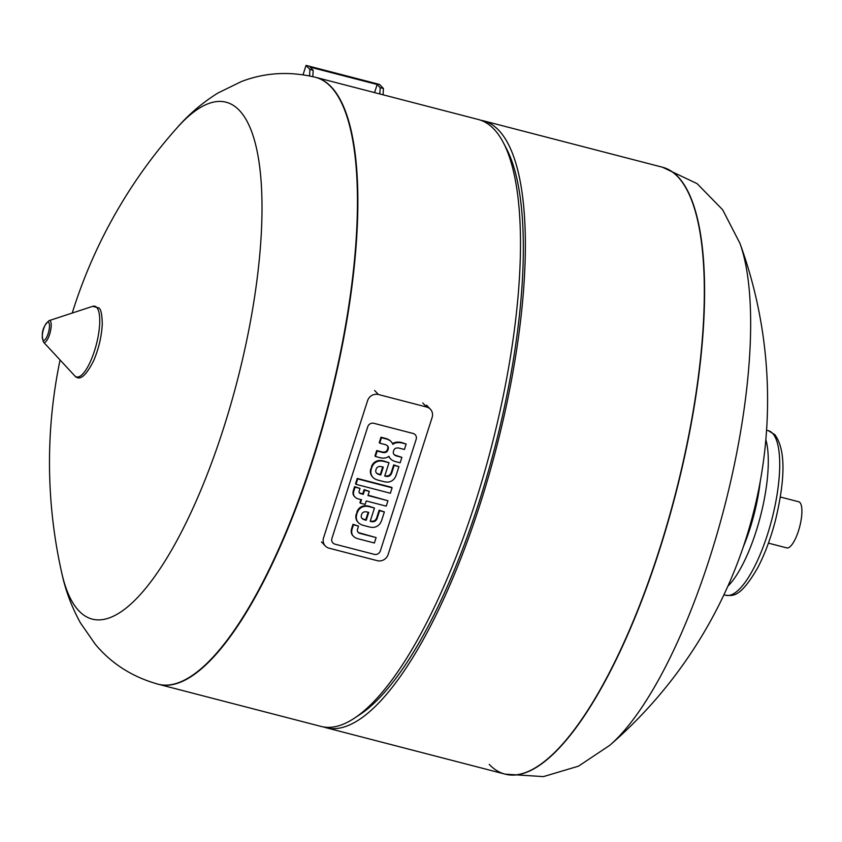 <?xml version="1.0" encoding="UTF-8"?>
<svg xmlns="http://www.w3.org/2000/svg" width="842" height="842" viewBox="0 0 842 842"><rect width="100%" height="100%" fill="white"/><g stroke="black" fill="none" stroke-linecap="round" stroke-linejoin="round"><path stroke-width="1.26" d="M768.43 543.143L786.754 547.889A23.818 7.199 -75.5 0 0 799.121 528.776A23.818 7.199 -75.5 0 0 799.9 502.506A23.818 7.199 -75.5 0 0 798.711 501.769L780.376 497.022M489.234 764.389A313.498 94.788 -75.5 0 0 504.895 774.082A313.498 94.788 -75.5 0 0 667.58 522.587A313.498 94.788 -75.5 0 0 677.873 176.841A313.498 94.788 -75.5 0 0 662.201 167.148L483.255 120.764A313.498 94.788 -75.5 0 0 480.771 120.238M505.032 774.114A313.498 94.788 -75.5 0 0 505.168 774.145L543.416 776.608L578.507 766.157L609.776 745.307A283.186 85.631 -75.5 0 0 709.795 557.646A283.186 85.631 -75.5 0 0 739.897 243.243L722.678 209.805L697.092 183.63L662.475 167.221A313.498 94.788 -75.5 0 0 662.338 167.179M354.219 718.3A313.498 94.788 -75.5 0 0 491.454 446.744A313.498 94.788 -75.5 0 0 503.39 142.719L506.537 148.739A308.183 93.188 -75.5 0 1 494.801 447.618A308.183 93.188 -75.5 0 1 359.892 714.563L354.219 718.3A313.498 94.788 -75.5 0 1 321.044 726.425L158.443 684.283A313.498 94.788 -75.5 0 0 321.118 432.788A313.498 94.788 -75.5 0 0 331.411 87.042A313.498 94.788 -75.5 0 0 315.739 77.348A313.498 94.788 104.5 0 1 331.411 87.042A313.498 94.788 104.5 0 1 321.118 432.788A313.498 94.788 104.5 0 1 158.443 684.283A313.498 94.788 104.5 0 1 158.243 684.23M503.39 142.719A313.498 94.788 -75.5 0 0 494.022 129.194A313.498 94.788 -75.5 0 0 478.351 119.501L315.739 77.348A313.498 94.788 104.5 0 0 315.54 77.306M323.528 726.951A313.498 94.788 -75.5 0 0 325.949 727.698A313.498 94.788 -75.5 0 0 488.623 476.204A313.498 94.788 -75.5 0 0 498.917 130.457A313.498 94.788 -75.5 0 0 483.255 120.764M504.895 774.082A313.498 94.788 -75.5 0 0 667.58 522.587A313.498 94.788 -75.5 0 0 677.873 176.841A313.498 94.788 -75.5 0 0 662.201 167.148L662.475 167.221A313.498 94.788 -75.5 0 1 678.147 176.915A313.498 94.788 -75.5 0 1 659.381 550.394A313.498 94.788 -75.5 0 1 505.168 774.145L325.949 727.698M367.965 495.549L387.962 500.737L386.225 506.147L366.228 500.958L365.123 504.4L360.418 503.19L361.523 499.748L357.903 498.801A8.578 8.031 -43.5 0 1 354.766 496.812A8.578 8.031 -43.5 0 1 354.282 496.254A5.368 5.031 -43.5 0 1 353.524 494.222A8.22 7.694 -43.5 0 1 353.851 490.97L355.082 487.15L360.018 488.434L359.176 491.044A3.136 2.936 136.5 0 0 359.029 491.886A1.695 1.579 136.5 0 0 359.597 493.138A3.252 3.052 136.5 0 0 360.702 493.665L363.26 494.338L364.607 490.16L369.301 491.37L367.965 495.549M368.08 495.201L387.962 500.737M360.934 499.59L359.944 502.674L360.418 503.19M360.018 488.434L354.598 486.644L353.377 490.465A8.22 7.694 136.5 0 0 353.051 493.717A5.368 5.031 136.5 0 0 353.798 495.749L354.282 496.254M353.798 495.749A8.578 8.031 136.5 0 0 354.282 496.306L354.766 496.812M369.301 491.37L364.123 489.644L362.786 493.822L360.218 493.159A3.252 3.052 -43.5 0 1 359.239 492.728M390.372 493.233L355.987 484.329L357.724 478.919L392.109 487.823L390.372 493.233M391.625 487.318L357.25 478.414L355.513 483.824L355.987 484.329M376.132 537.585L374.395 542.995L357.45 538.606A10.693 10.02 -43.5 0 1 353.208 536.028A10.693 10.02 -43.5 0 1 352.924 535.712A6.915 6.483 -43.5 0 1 351.693 531.712A10.757 10.083 -43.5 0 1 352.209 528.787L353.482 524.798L358.524 526.103L357.65 528.839A6.22 5.831 136.5 0 0 357.44 529.66A3.736 3.505 136.5 0 0 357.545 531.386A3.021 2.831 136.5 0 0 358.439 532.618A5.536 5.189 136.5 0 0 359.839 533.344A8.494 7.957 136.5 0 0 360.408 533.512L376.132 537.585L359.923 533.007A8.494 7.957 -43.5 0 1 359.355 532.839A5.536 5.189 -43.5 0 1 357.966 532.112A3.021 2.831 -43.5 0 1 357.892 532.06M358.524 526.103L353.008 524.292L351.724 528.281A10.757 10.083 136.5 0 0 351.219 531.197A6.915 6.483 136.5 0 0 352.451 535.207L352.924 535.712M352.451 535.207A10.693 10.02 136.5 0 0 352.735 535.523L353.208 536.028M363.87 512.031A3.305 3.094 136.5 0 0 361.66 514.378L361.397 515.199A3.305 3.094 136.5 0 0 361.871 518.251A5.21 4.884 136.5 0 0 363.144 519.261A8.967 8.399 136.5 0 0 364.954 519.935L366.217 520.272L368.743 512.399L367.48 512.073A8.967 8.399 136.5 0 0 365.554 511.778A5.21 4.884 136.5 0 0 363.87 512.031M368.154 512.241L365.744 519.756L364.47 519.43A8.967 8.399 -43.5 0 1 362.67 518.756A5.21 4.884 -43.5 0 1 361.786 518.135M357.355 512.767A8.378 7.852 -43.5 0 1 365.923 506.295A14.609 13.682 -43.5 0 1 369.585 506.758L374.458 508.021L370.196 521.293L371.322 521.587A4.968 4.652 136.5 0 0 375.027 521.166A5.305 4.968 136.5 0 0 377.237 518.125L379.626 510.694L384.373 511.925L381.742 520.103A13.314 12.472 -43.5 0 1 380.131 523.419A8.473 7.936 -43.5 0 1 372.29 527.366A14.451 13.535 -43.5 0 1 369.606 527.008L363.376 525.387A14.998 14.04 -43.5 0 1 360.208 524.082A8.588 8.041 -43.5 0 1 358.408 522.682A8.588 8.041 -43.5 0 1 356.787 514.504L356.871 512.252L356.787 514.504M374.458 508.021L369.112 506.252A14.609 13.682 136.5 0 0 365.439 505.789L365.923 506.295M365.439 505.789A8.378 7.852 136.5 0 0 356.871 512.252M384.373 511.925L379.142 510.189L376.763 517.62A5.305 4.968 -43.5 0 1 374.543 520.661A4.968 4.652 -43.5 0 1 370.838 521.082L371.322 521.587M370.838 521.082L370.301 520.945M356.313 513.999A8.588 8.041 136.5 0 0 357.934 522.177L358.408 522.682M378.416 466.742A3.305 3.094 136.5 0 0 376.195 469.089L375.932 469.91A3.305 3.094 136.5 0 0 376.416 472.962A5.21 4.884 136.5 0 0 377.69 473.972A8.967 8.399 136.5 0 0 379.489 474.646L380.763 474.972L383.289 467.11L382.015 466.784A8.967 8.399 136.5 0 0 380.089 466.489A5.21 4.884 136.5 0 0 378.416 466.742M382.7 466.952L380.279 474.467L379.016 474.141A8.967 8.399 -43.5 0 1 377.205 473.467A5.21 4.884 -43.5 0 1 376.321 472.846M371.89 467.468A8.378 7.852 -43.5 0 1 380.458 461.006A14.609 13.682 -43.5 0 1 384.131 461.469L388.993 462.732L384.731 476.004L385.868 476.298A4.968 4.652 136.5 0 0 389.562 475.877A5.305 4.968 136.5 0 0 391.783 472.836L394.172 465.405L398.919 466.636L396.287 474.814A13.314 12.472 -43.5 0 1 394.677 478.13A8.473 7.936 -43.5 0 1 386.836 482.077A14.451 13.535 -43.5 0 1 384.152 481.708L377.921 480.098A14.998 14.04 -43.5 0 1 374.743 478.793A8.588 8.041 -43.5 0 1 372.953 477.393A8.588 8.041 -43.5 0 1 371.333 469.215L371.417 466.963L371.333 469.215M388.993 462.732L383.647 460.963A14.609 13.682 136.5 0 0 379.974 460.5L380.458 461.006M379.974 460.5A8.378 7.852 136.5 0 0 371.417 466.963M398.919 466.636L393.688 464.9L391.298 472.33A5.305 4.968 -43.5 0 1 389.088 475.372A4.968 4.652 -43.5 0 1 385.383 475.793L385.868 476.298M385.383 475.793L384.847 475.656M370.848 468.71A8.588 8.041 136.5 0 0 372.469 476.888L372.953 477.393M387.267 445.66A4.431 4.147 -43.5 0 1 387.552 446.081A3.368 3.147 -43.5 0 1 387.688 448.618L387.394 449.544A3.368 3.147 -43.5 0 1 385.773 451.617L386.257 452.122A3.368 3.147 136.5 0 0 387.878 450.049L388.173 449.123A3.368 3.147 136.5 0 0 388.036 446.586A4.431 4.147 136.5 0 0 386.415 445.092A8.567 8.02 136.5 0 0 384.962 444.513L379.721 443.155L381.468 437.724L386.352 438.987A12.809 11.998 -43.5 0 1 390.172 440.808A8.167 7.652 -43.5 0 1 392.772 444.355A8.715 8.157 -43.5 0 1 397.087 442.671A20.682 19.377 -43.5 0 1 401.623 442.871L406.16 444.05L404.423 449.481L399.034 448.081A6.557 6.147 136.5 0 0 396.161 448.123A3.221 3.021 136.5 0 0 393.835 450.207L393.414 451.533A3.41 3.189 136.5 0 0 394.593 454.996A7.736 7.241 136.5 0 0 397.077 456.132L401.887 457.374L400.139 462.805L395.508 461.605A13.146 12.314 -43.5 0 1 391.593 459.774A8.715 8.157 -43.5 0 1 390.551 458.858A8.715 8.157 -43.5 0 1 388.941 456.28A8.167 7.652 -43.5 0 1 384.636 458.037A12.809 11.998 -43.5 0 1 380.321 457.753L375.448 456.49L377.184 451.059L382.426 452.417A8.567 8.02 136.5 0 0 383.994 452.617A4.431 4.147 136.5 0 0 386.257 452.122M391.162 441.682L390.688 441.176A8.167 7.652 136.5 0 0 389.688 440.303A12.809 11.998 136.5 0 0 385.868 438.482L380.984 437.219L379.247 442.65L379.721 443.155M406.16 444.05L401.15 442.366A20.682 19.377 136.5 0 0 396.603 442.166L397.087 442.671M396.603 442.166A8.715 8.157 136.5 0 0 392.509 443.702M401.887 457.374L396.593 455.627A7.736 7.241 -43.5 0 1 394.119 454.491A3.41 3.189 -43.5 0 1 393.888 454.322M388.751 456.427A8.715 8.157 136.5 0 0 390.078 458.343L390.551 458.858M385.773 451.617A4.431 4.147 -43.5 0 1 383.52 452.112A8.567 8.02 -43.5 0 1 381.942 451.912L376.711 450.554L374.964 455.985L375.448 456.49M335.021 544.174L374.28 554.352A4.957 4.642 136.5 0 0 380.352 550.889L416.169 439.303A4.957 4.642 136.5 0 0 413.085 433.472L373.827 423.294A4.957 4.642 136.5 0 0 367.754 426.757L331.937 538.343A4.957 4.642 136.5 0 0 335.021 544.174A4.957 4.642 -43.5 0 1 331.937 538.343L367.754 426.757A4.957 4.642 -43.5 0 1 373.827 423.294L413.085 433.472A4.957 4.642 -43.5 0 1 416.169 439.303L380.352 550.889A4.957 4.642 -43.5 0 1 374.28 554.352L335.021 544.174M329.085 548.184L377.29 560.677A8.852 8.294 136.5 0 0 388.13 554.499L432.135 417.432A8.852 8.294 136.5 0 0 430.388 409.223A8.852 8.294 136.5 0 0 426.62 407.023L378.416 394.519A8.852 8.294 136.5 0 0 367.575 400.708L323.57 537.764A8.852 8.294 136.5 0 0 325.317 545.974A8.852 8.294 136.5 0 0 329.085 548.184M72.233 313.045A503 503 0 0 1 177.283 127.563L177.283 127.563A266.946 80.716 104.5 0 1 258.862 160.927A266.946 80.716 104.5 0 1 223.467 428.494A266.946 80.716 104.5 0 1 78.811 610.766A266.946 80.716 104.5 0 1 61.803 573.149L61.803 573.149C65.444 590.347 71.665 606.956 80.474 622.964L95.367 644.362C111.554 663.728 132.447 677.01 158.043 684.178L158.443 684.283M309.561 75.906L309.888 69.444L313.161 70.286L312.835 76.633M379.847 93.967L380.163 87.652L383.426 88.505L383.11 94.809M309.888 69.444L306.046 65.392L379.584 84.453L383.426 88.505M380.163 87.652L377.174 84.505L310.172 67.139L313.161 70.286M374.574 92.599L377.174 84.505M303.046 74.749L306.046 65.392M766.578 430.23L768.304 430.672A85.01 25.702 104.5 0 1 772.556 433.304A85.01 25.702 104.5 0 1 767.462 534.586A85.01 25.702 104.5 0 1 725.646 595.262L723.92 594.82M765.852 439.661A85.01 25.702 104.5 0 1 756.021 531.618A85.01 25.702 104.5 0 1 727.867 586.221M760.231 481.508A79.706 24.102 104.5 0 1 743.286 546.911M49.025 320.644A11.272 3.41 104.5 0 1 50.267 320.96A11.272 3.41 104.5 0 1 49.594 334.39A11.272 3.41 104.5 0 1 43.489 342.084C40.826 333.727 42.679 326.58 49.025 320.644L92.652 306.351A36.511 11.041 104.5 0 1 96.672 307.362A36.511 11.041 104.5 0 1 94.493 350.861A36.511 11.041 104.5 0 1 74.706 375.795A36.511 11.041 104.5 0 1 74.664 375.753A36.511 11.041 104.5 0 1 74.622 375.7M48.699 322.475A9.378 2.831 104.5 0 1 48.141 333.642A9.378 2.831 104.5 0 1 43.068 340.042A9.378 2.831 104.5 0 1 43.626 328.875A9.378 2.831 104.5 0 1 48.699 322.475M43.489 342.084A11.272 3.41 104.5 0 1 43.468 342.073L74.664 375.753M426.62 407.023L422.779 402.96M378.416 394.519L374.574 390.467M177.283 127.563C188.84 114.27 202.375 102.766 217.889 93.041L241.338 81.579C264.862 72.538 289.532 71.096 315.34 77.254A313.498 94.788 104.5 0 1 331.011 86.947A313.498 94.788 104.5 0 1 312.256 460.427A313.498 94.788 104.5 0 1 158.043 684.178M768.304 430.672L774.808 434.63C785.418 448.944 785.681 477.319 775.598 519.746C770.904 537.88 764.978 553.804 757.853 567.508C739.56 599.304 732.077 595.452 725.646 595.262M609.776 745.307A456.953 456.953 0 0 0 739.897 243.243M74.717 375.806C79.527 381.279 85.873 376.185 93.757 360.513C98.84 348.335 101.671 336.147 102.271 323.959C102.05 314.213 100.882 308.856 98.756 307.898L92.652 306.351M430.388 409.223L426.547 405.17M325.317 545.974L321.476 541.922M60.066 359.987A503 503 0 0 0 61.803 573.149"/></g></svg>
